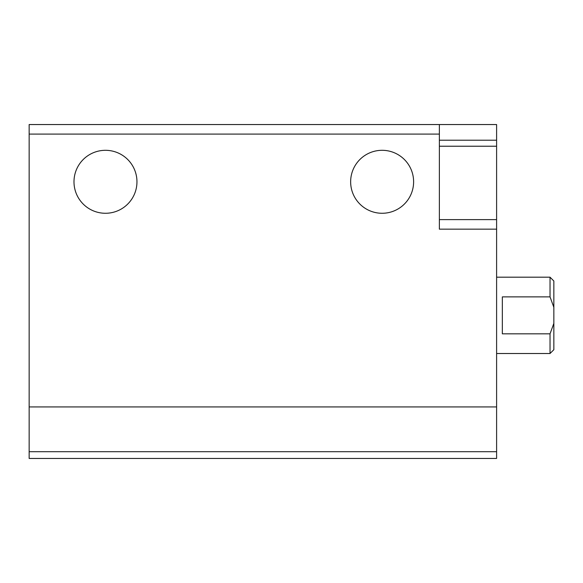 <?xml version="1.0" encoding="UTF-8"?>
<svg xmlns="http://www.w3.org/2000/svg" width="583" height="583" viewBox="0 0 583 583"><rect width="100%" height="100%" fill="white"/><g stroke="black" fill="none" stroke-linecap="round" stroke-linejoin="round"><path stroke-width="0.87" d="M29.15 451.708L29.15 124.551L496.607 124.551L496.607 458.449L29.15 458.449L29.15 451.708L496.607 451.708M439.371 124.551L439.371 229.155L496.607 229.155M73.99 181.787A31.482 31.482 0 0 0 121.213 209.057A31.482 31.482 0 0 0 121.213 154.524A31.482 31.482 0 0 0 73.99 181.787M350.645 181.787A31.482 31.482 0 0 0 397.868 209.057A31.482 31.482 0 0 0 397.868 154.524A31.482 31.482 0 0 0 350.645 181.787M439.371 150.305L439.371 146.224L496.607 146.224M553.85 323.39L550.031 333.826L550.031 353.509L553.85 349.691L553.85 281.006L550.031 277.187L496.607 277.187M553.85 307.314L550.031 296.878L550.031 277.187M550.031 333.826L502.335 333.826L502.335 296.878L550.031 296.878M29.15 134.09L439.371 134.09M29.15 406.934L496.607 406.934M439.371 140.219L496.607 140.219M439.371 219.616L496.607 219.616M550.031 353.509L496.607 353.509"/></g></svg>
